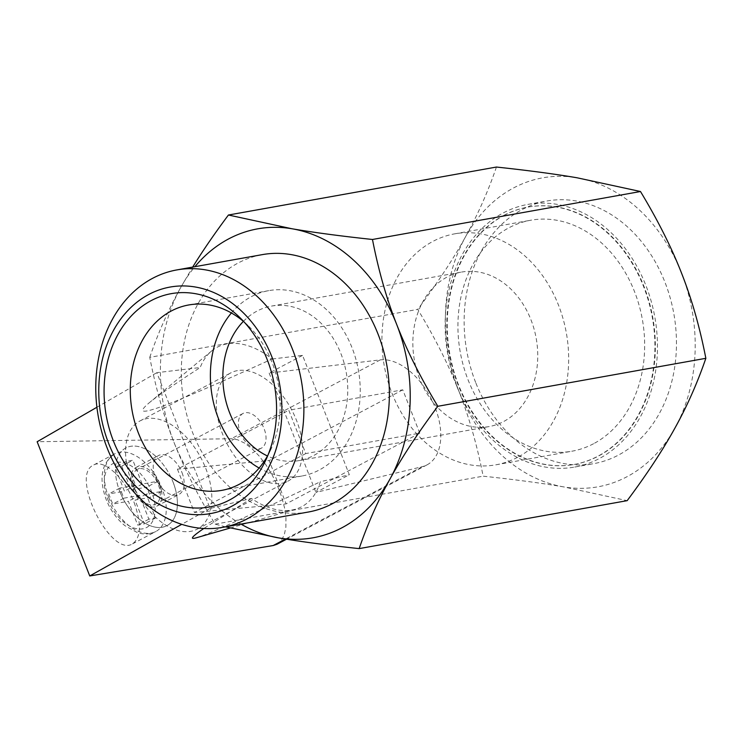 <?xml version="1.0" encoding="UTF-8"?>
<svg xmlns="http://www.w3.org/2000/svg" width="743" height="743" viewBox="0 0 743 743"><rect width="100%" height="100%" fill="white"/><g stroke="black" fill="none" stroke-linecap="round" stroke-linejoin="round"><path stroke-width="0.56" stroke-dasharray="3.71 2.79" d="M243.398 321.357A78.47 61.883 79.9 0 1 271.492 306.088A78.47 61.883 79.9 0 1 346.229 372.429A78.47 61.883 79.9 0 1 299.141 460.576A78.47 61.883 79.9 0 1 267.499 455.998M419.619 378.8A78.47 61.883 79.9 0 1 461.477 272.087A78.47 61.883 79.9 0 1 536.214 338.427A78.47 61.883 79.9 0 1 489.126 426.575A78.47 61.883 79.9 0 1 419.619 378.8M231.379 312.97A94.166 74.254 79.9 0 1 268.725 290.643A94.166 74.254 79.9 0 1 358.405 370.246A94.166 74.254 79.9 0 1 301.899 476.022A94.166 74.254 79.9 0 1 259.14 468.034M244.029 321.886A94.166 74.254 79.9 0 1 248.181 325.685A94.166 74.254 79.9 0 1 270.48 450.286A94.166 74.254 79.9 0 1 267.898 455.283M308.345 512.029A130.74 103.101 79.9 0 1 192.539 432.426A130.74 103.101 79.9 0 1 262.279 254.635M240.964 524.094A156.94 123.756 79.9 0 1 173.955 442.261A156.94 123.756 79.9 0 1 180.605 287.699A156.94 123.756 79.9 0 1 194.898 266.691M225.547 526.852L215.126 524.149C197.74 495.34 184.013 468.044 173.955 442.261C163.813 416.498 155.742 388.19 149.752 357.346L417.761 309.376C435.157 338.186 448.874 365.482 458.933 391.264C469.074 417.027 477.145 445.336 483.136 476.179C514.593 479.532 541.424 483.108 563.64 486.897L627.176 500.652M215.126 524.149L483.136 476.179M149.752 357.346C158.129 332.91 168.41 309.701 180.605 287.699L192.678 267.09M496.435 167.045C488.067 191.48 477.786 214.69 465.582 236.692C453.471 258.685 437.534 282.907 417.761 309.376M563.64 486.897A156.94 123.756 79.9 0 1 458.933 391.264A156.94 123.756 79.9 0 1 465.582 236.692A156.94 123.756 79.9 0 1 576.949 177.763A156.94 123.756 79.9 0 1 681.647 273.396A156.94 123.756 79.9 0 1 674.997 427.959A156.94 123.756 79.9 0 1 563.64 486.897M475.641 382.422A133.396 105.2 79.9 0 1 546.792 201.019A133.396 105.2 79.9 0 1 673.845 313.797A133.396 105.2 79.9 0 1 593.796 463.641A133.396 105.2 79.9 0 1 475.641 382.422M456.639 385.821A133.396 105.2 79.9 0 1 527.79 204.418A133.396 105.2 79.9 0 1 654.843 317.196A133.396 105.2 79.9 0 1 574.794 467.041A133.396 105.2 79.9 0 1 456.639 385.821M503.698 215.461A130.74 103.101 79.9 0 1 527.827 207.111A130.74 103.101 79.9 0 1 652.354 317.642A130.74 103.101 79.9 0 1 573.893 464.505A130.74 103.101 79.9 0 1 458.087 384.902A130.74 103.101 79.9 0 1 503.698 215.461M504.135 215.386A130.74 103.101 79.9 0 1 528.264 207.028A130.74 103.101 79.9 0 1 649.168 301.844A130.74 103.101 79.9 0 1 598.459 456.072A130.74 103.101 79.9 0 1 574.33 464.431A130.74 103.101 79.9 0 1 453.416 369.615A130.74 103.101 79.9 0 1 504.135 215.386M593.611 443.71A117.31 92.513 79.9 0 1 571.961 451.205A117.31 92.513 79.9 0 1 460.233 352.024A117.31 92.513 79.9 0 1 530.623 220.253A117.31 92.513 79.9 0 1 639.119 305.327A117.31 92.513 79.9 0 1 593.611 443.71M517.62 457.307A117.31 92.513 79.9 0 1 495.962 464.802A117.31 92.513 79.9 0 1 384.233 365.63A117.31 92.513 79.9 0 1 454.632 233.85A117.31 92.513 79.9 0 1 563.12 318.923A117.31 92.513 79.9 0 1 517.62 457.307M121.731 466.13L131.065 489.962L146.743 487.157L150.708 497.271L135.031 500.076L144.374 523.908L137.724 525.106L128.381 501.265L112.704 504.07L108.747 493.965L124.415 491.16L115.081 467.319L121.731 466.13L132.867 460.233L126.217 461.431L135.551 485.263L119.883 488.067L123.84 498.181L139.517 495.377L148.86 519.208L155.51 518.02L146.167 494.188L161.844 491.383L157.878 481.269L142.201 484.074L132.867 460.233M119.827 491.541A43.939 26.2 62.1 0 0 166.98 525.617A43.939 26.2 62.1 0 0 169.58 474.517A43.939 26.2 62.1 0 0 125.873 447.936A43.939 26.2 62.1 0 0 119.827 491.541M134.557 488.903A19.615 11.693 62.1 0 0 155.603 504.116A19.615 11.693 62.1 0 0 156.764 481.306A19.615 11.693 62.1 0 0 137.251 469.437A19.615 11.693 62.1 0 0 134.557 488.903M240.342 432.918A19.615 11.693 62.1 0 0 261.397 448.131A19.615 11.693 62.1 0 0 262.558 425.321A19.615 11.693 62.1 0 0 243.045 413.452A19.615 11.693 62.1 0 0 240.342 432.918M142.201 484.074L131.065 489.962M157.878 481.269L146.743 487.157M161.844 491.383L150.708 497.271M146.167 494.188L135.031 500.076M155.51 518.02L144.374 523.908M148.86 519.208L137.724 525.106M139.517 495.377L128.381 501.265M123.84 498.181L112.704 504.07M119.883 488.067L108.747 493.965M135.551 485.263L124.415 491.16M126.217 461.431L115.081 467.319M272.179 358.99L302.559 355.386L349.331 474.74L320.298 481.77A90.237 53.802 62.1 0 1 295.445 509.224A90.237 53.802 62.1 0 1 251.468 498.432L210.065 508.453L156.847 372.67L200.173 367.534A90.237 53.802 62.1 0 1 211.681 350.937A90.237 53.802 62.1 0 1 272.179 358.99C160.256 409.672 127.415 421.411 148.953 403.022C157.219 396.14 174.289 384.307 200.173 367.534M237.37 370.627A61.205 36.491 62.1 0 0 230.822 372.865A61.205 36.491 62.1 0 0 227.191 444.035A61.205 36.491 62.1 0 0 288.08 481.065A61.205 36.491 62.1 0 0 296.494 420.334A61.205 36.491 62.1 0 0 237.37 370.627M302.559 355.386L269.152 373.07L380.277 359.881A58.065 34.624 -117.9 0 1 433.345 403.235A58.065 34.624 -117.9 0 1 427.039 464.858A58.065 34.624 -117.9 0 1 422.145 466.706L315.924 492.423L349.331 474.74M277 544.257L281.3 540.56L284.3 534.774L285.879 527.159L285.953 518.02L284.523 507.775L281.653 496.853L277.464 485.736L272.152 474.898L265.92 464.802L259.056 455.896L251.858 448.558L244.623 443.107L237.676 439.782L231.314 438.723L37.15 441.741M96.906 407.257L156.847 372.67M269.152 373.07L315.924 492.423M251.468 498.432L203.823 528.477M196.431 537.756C206.981 534.923 248.273 516.255 320.298 481.77M210.065 508.453L181.775 524.326M419.767 433.16L402.79 389.824L288.795 410.229L305.782 453.564L419.767 433.16L286.139 503.884L269.152 460.549L177.438 469.158L288.795 410.229M402.79 389.824L269.152 460.549M177.438 469.158L194.415 512.494L286.139 503.884M305.782 453.564L194.415 512.494M134.158 502.584C141.616 523.704 141.086 537.458 132.551 543.839C110.642 557.835 69.684 475.269 93.488 465.081C103.927 458.719 124.926 478.083 134.158 502.584M173.026 482.012A43.939 26.2 -117.9 0 1 166.98 525.617A43.939 26.2 -117.9 0 1 123.273 499.036A43.939 26.2 -117.9 0 1 125.873 447.936A43.939 26.2 -117.9 0 1 173.026 482.012M159.726 484.399A21.974 13.095 -117.9 0 1 156.708 506.197A21.974 13.095 -117.9 0 1 134.854 492.906A21.974 13.095 -117.9 0 1 136.155 467.356A21.974 13.095 -117.9 0 1 159.726 484.399M181.998 472.613A21.974 13.095 -117.9 0 1 178.979 494.411A21.974 13.095 -117.9 0 1 157.126 481.12A21.974 13.095 -117.9 0 1 158.426 455.57A21.974 13.095 -117.9 0 1 181.998 472.613M205.746 468.359A61.205 36.491 -117.9 0 1 197.332 529.09A61.205 36.491 -117.9 0 1 136.443 492.061A61.205 36.491 -117.9 0 1 140.074 420.891A61.205 36.491 -117.9 0 1 205.746 468.359M107.874 499.528A36.091 21.519 62.1 0 0 151.925 522.431A36.091 21.519 62.1 0 0 129.375 464.886A36.091 21.519 62.1 0 0 107.874 499.528M108.692 497.429A43.939 26.2 62.1 0 0 155.844 531.505A43.939 26.2 62.1 0 0 158.445 480.415A43.939 26.2 62.1 0 0 114.738 453.834A43.939 26.2 62.1 0 0 108.692 497.429M380.277 359.881L231.314 438.723M422.145 466.706L285.479 539.028M299.141 460.576L489.126 426.575M271.492 306.088L461.477 272.087M221.795 490.361L301.899 476.022M188.62 304.983L268.725 290.643M248.181 325.685L239.775 317.493M270.48 450.286L265.437 460.883M574.794 467.041L593.796 463.641M527.79 204.418L546.792 201.019M495.962 464.802L571.961 451.205M454.632 233.85L530.623 220.253M132.551 543.839L155.844 531.505C150.244 534.366 144.096 534.737 137.409 532.62L124.843 525.626C116.67 518.883 110.438 510.162 106.138 499.445C98.596 478.232 101.466 463.028 114.738 453.834L93.488 465.081M243.045 413.452L137.251 469.437M261.397 448.131L155.603 504.116M148.953 403.022L211.681 350.937M427.039 464.858L286.557 539.204M156.708 506.197L178.979 494.411M136.155 467.356L158.426 455.57M197.332 529.09L288.08 481.065M140.074 420.891L230.822 372.865M230.246 528.013L295.445 509.224"/><path stroke-width="1.11" d="M267.499 455.998A78.47 61.883 79.9 0 1 229.633 412.802A78.47 61.883 79.9 0 1 243.398 321.357M259.14 468.034A94.166 74.254 79.9 0 1 218.498 418.69A94.166 74.254 79.9 0 1 231.379 312.97M267.898 455.283A94.166 74.254 79.9 0 1 221.795 490.361A94.166 74.254 79.9 0 1 138.393 433.03A94.166 74.254 79.9 0 1 188.62 304.983A94.166 74.254 79.9 0 1 244.029 321.886M113.428 441.026A108.357 85.454 79.9 0 1 133.749 313.435A108.357 85.454 79.9 0 1 239.775 317.493A108.357 85.454 79.9 0 1 265.437 460.883A108.357 85.454 79.9 0 1 188.443 507.46A108.357 85.454 79.9 0 1 113.428 441.026M148.823 294.432A115.054 90.73 -100.1 0 0 140.371 490.696A115.054 90.73 -100.1 0 0 281.773 415.866A115.054 90.73 -100.1 0 0 148.823 294.432M152.659 278.291A130.74 103.101 -100.1 0 0 107.048 447.732A130.74 103.101 -100.1 0 0 222.854 527.335A130.74 103.101 -100.1 0 0 301.314 380.472A130.74 103.101 -100.1 0 0 176.788 269.932A130.74 103.101 -100.1 0 0 152.659 278.291M176.788 269.932L262.279 254.635A130.74 103.101 79.9 0 1 386.806 365.166A130.74 103.101 79.9 0 1 308.345 512.029L222.854 527.335M194.898 266.691A156.94 123.756 79.9 0 1 291.971 228.76A156.94 123.756 79.9 0 1 396.669 324.394A156.94 123.756 79.9 0 1 390.019 478.966A156.94 123.756 79.9 0 1 278.662 537.895A156.94 123.756 79.9 0 1 240.964 524.094M192.678 267.09C202.551 251.088 214.467 233.729 228.426 215.015L291.971 228.76C314.178 232.55 341.018 236.125 372.475 239.478C378.466 270.322 386.527 298.63 396.669 324.394C406.727 350.176 420.454 377.472 437.841 406.282C418.077 432.751 402.13 456.982 390.019 478.966C377.825 500.968 367.534 524.186 359.166 548.613C327.709 545.26 300.878 541.684 278.662 537.895L225.547 526.852M228.426 215.015L496.435 167.045C527.892 170.398 554.733 173.973 576.949 177.763L640.485 191.518L372.475 239.478M437.841 406.282L705.85 358.312C699.86 327.468 691.798 299.16 681.647 273.396C671.588 247.614 657.871 220.318 640.485 191.518M359.166 548.613L627.176 500.652C646.939 474.173 662.886 449.952 674.997 427.959C687.201 405.966 697.482 382.747 705.85 358.312M181.775 524.326L89.745 575.955L37.15 441.741L96.906 407.257M203.823 528.477C191.722 536.752 189.251 539.836 196.431 537.756L230.246 528.013M89.745 575.955L273.173 545.538L277 544.257L286.557 539.204M285.479 539.028L273.173 545.538"/></g></svg>
